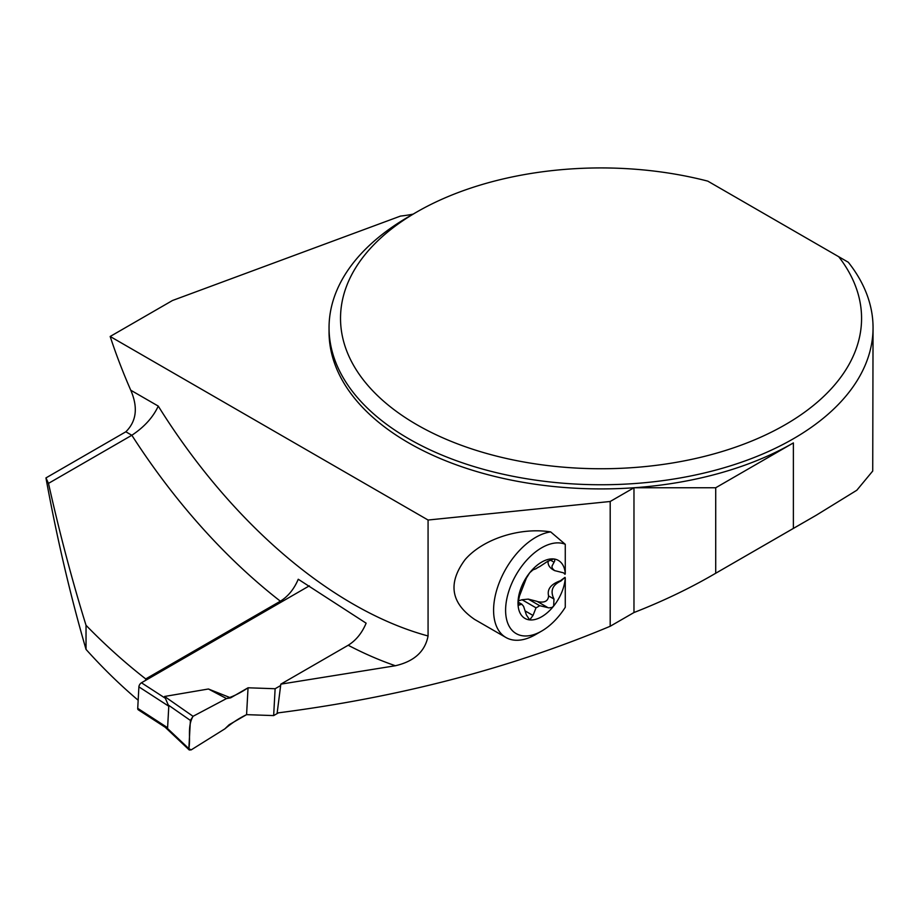 <?xml version="1.0" encoding="UTF-8"?>
<svg xmlns="http://www.w3.org/2000/svg" width="919" height="919" viewBox="0 0 919 919"><rect width="100%" height="100%" fill="white"/><g stroke="black" fill="none" stroke-linecap="round" stroke-linejoin="round"><path stroke-width="1.38" d="M309.335 585.851L141.446 682.783A3.4 1.838 122.9 0 0 138.895 686.861L137.724 708.342A3.4 1.838 122.9 0 0 138.275 709.813L165.317 727.331M137.724 708.342L167.603 727.71L168.786 706.229L164.581 696.464L208.429 688.997L230.646 697.843L226.511 698.566L193.047 716.303L164.581 696.464M167.603 727.71L165.121 727.205M278.423 712.845L273.655 715.591L246.579 714.649L229.176 724.7L224.856 728.859L191.209 749.87L189.257 749.984L188.843 748.64L166.902 727.905M280.651 685.54L275.126 688.733L248.05 687.791L230.646 697.843M188.843 748.64L190.394 720.427L168.166 704.942M273.655 715.591L275.126 688.733M248.05 687.791L246.579 714.649M190.394 720.427L193.047 716.303M208.429 688.997L226.511 698.566L193.047 716.303C187.097 726.619 190.842 737.968 188.843 748.64L191.209 749.87L224.856 728.859C231.956 722.92 239.204 718.187 246.579 714.649L248.05 687.791C240.594 692.823 233.415 696.418 226.511 698.566M145.65 680.359L145.73 678.934L280.364 601.198C288.152 596.374 294.114 589.056 298.25 579.246L366.13 623.185C362.017 633.007 356.044 640.371 348.198 645.253L280.823 684.15L277.159 712.995C398.295 697.487 509.31 668.572 610.193 626.264L633.972 612.536L633.972 487.759A272.001 157.034 180 0 1 329.048 331.874L329.048 327.715A272.001 157.034 180 0 1 408.714 216.666L416.835 211.979A260.514 150.406 0 0 0 395.928 411.069A260.514 150.406 0 0 0 735.717 447.093A260.514 150.406 0 0 0 838.702 256.711L848.294 262.248A272.001 157.034 180 0 1 873.05 327.715A272.001 157.034 180 0 1 601.049 484.75A272.001 157.034 180 0 1 329.048 327.715M280.364 601.198A441.154 254.701 60 0 1 131.842 435.261L48.489 483.383C59.769 533.709 72.279 581.015 86.03 625.311A441.154 254.701 -120 0 0 145.73 678.934M86.03 625.311L86.03 649.4A379.099 218.871 -120 0 0 138.16 700.232M48.489 483.383L45.95 477.914L125.834 431.792L131.842 435.261C144.294 427.013 153.094 417.283 158.263 406.095A413.952 238.997 -120 0 0 428.07 635.982C425.072 651.502 414.17 661.416 395.377 665.747L280.823 684.15M45.95 477.914C56.967 538.258 70.326 595.42 86.03 649.4M125.834 431.792C136.517 421.258 138.16 407.404 130.762 390.219A379.099 218.871 60 0 1 110.165 336.48L172.496 300.502L400.489 216.08A84.996 49.075 180 0 0 413.113 214.127M873.05 327.715L872.728 471.033L856.818 490.241L816.221 515.249L712.547 575.076C688.411 588.999 662.22 601.486 633.972 612.536M548.103 561.004C547.724 564.599 549.355 567.494 552.974 569.688L554.513 570.584L552.193 568.16L551.974 566.138L554.72 560.992L554.616 559.349L553.64 558.947A33.463 19.322 -60 0 1 565.265 573.686L565.265 544.312L550.676 531.906C519.993 527.001 482.923 538.982 465.129 559.579C447.633 583.094 450.781 603.036 474.572 619.395L505.909 637.487A59.505 34.348 120 0 0 535.662 634.535L541.67 631.066A51.004 29.442 120 0 0 565.265 607.298L565.265 577.913A33.463 19.322 -60 0 1 553.64 606.092A33.463 19.322 -60 0 1 529.712 619.9A33.463 19.322 -60 0 1 518.006 603.082A33.463 19.322 -60 0 1 529.712 572.767A33.463 19.322 -60 0 1 553.64 558.947L547.253 561.612L539.671 566.609A24.078 13.9 -60 0 0 536.007 568.735L533.02 569.837L529.712 572.767L526.403 578.097L519.442 596.132L518.006 603.082L519.442 604.966L518.638 605.345M522.038 599.739L528.276 599.108L539.671 605.69A24.078 13.9 -60 0 1 536.007 607.815L522.038 599.739L518.178 600.957M547.104 607.149L537.087 601.371L528.276 599.108M537.443 601.577C544.427 603.094 548.149 601.21 548.609 595.937L553.985 599.039C550.01 591.02 552.33 585.012 560.946 581.003L565.001 577.362L565.265 577.913M565.001 577.362L560.429 580.716C550.883 584.174 546.943 589.251 548.609 595.937M565.265 573.686L565.001 574.295L563.531 572.824L565.001 574.295M610.193 626.264L610.193 501.487L633.972 487.759A272.001 157.034 180 0 0 793.384 442.912L715.717 487.759L633.972 487.759M428.07 635.982L428.07 520.028L610.193 501.487M715.717 573.238L715.717 487.759M416.835 211.979A260.514 150.406 0 0 1 707.791 181.135L838.702 256.711M428.07 520.028L110.165 336.48M565.265 544.312A51.004 29.442 120 0 0 507.874 594.398A51.004 29.442 120 0 0 541.67 631.066M550.676 531.906A59.505 34.348 120 0 0 500.361 579.912A59.505 34.348 120 0 0 505.909 637.487M563.542 572.836L554.513 570.584M553.985 599.039L553.64 606.092L552.032 607.436L548.93 607.884L539.671 605.69M525.53 611.135L533.02 615.454L536.007 607.815M533.02 615.454L529.712 619.9L528.804 619.59M529.712 619.9L526.403 614.972L523.577 606.322L521.785 604.197L519.442 604.966L518.086 604.185M138.895 686.861L168.786 706.229M141.446 682.783L164.915 697.992M395.377 665.747A441.154 254.701 60 0 1 348.198 645.253M793.384 528.391L793.384 442.912M130.762 390.219L158.263 406.095M550.033 559.889L553.985 562.175M537.259 601.474L547.253 607.241M164.696 726.78L189.257 749.984M803.62 522.497L712.547 575.076M518.052 602.048L521.785 604.197"/></g></svg>

